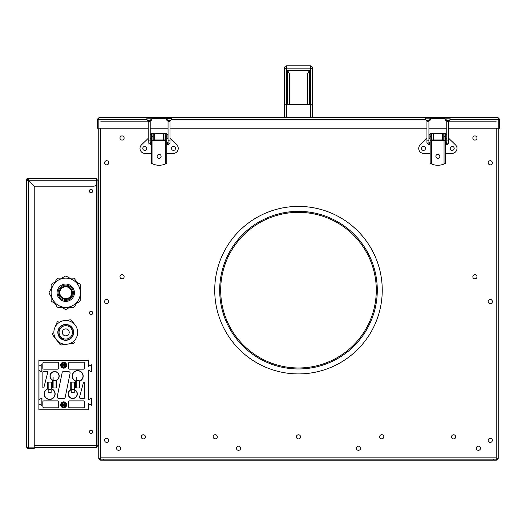 <?xml version="1.0" encoding="UTF-8"?>
<svg xmlns="http://www.w3.org/2000/svg" width="526" height="526" viewBox="0 0 526 526"><rect width="100%" height="100%" fill="white"/><g stroke="black" fill="none" stroke-linecap="round" stroke-linejoin="round"><path stroke-width="0.79" d="M498.214 128.193L498.214 458.166L496.228 458.067M496.228 459.356A1.19 1.19 0 0 0 497.418 458.166L498.214 458.166A1.986 1.986 0 0 1 496.228 460.151L100.742 460.151A1.986 1.986 0 0 1 98.756 458.166L98.756 128.193M98.756 458.166L100.742 458.067L98.756 458.166A1.986 1.986 0 0 0 100.742 460.151L100.742 459.159L100.742 460.151L100.742 459.159L103.714 459.159L103.714 460.151L100.742 460.151M100.742 459.356A1.19 1.19 0 0 1 99.552 458.166A1.19 1.19 0 0 0 100.742 459.356M296.401 436.856A2.084 2.084 0 0 0 298.485 438.94A2.084 2.084 0 0 0 300.57 436.856A2.084 2.084 0 0 0 298.485 434.778A2.084 2.084 0 0 0 296.401 436.856M141.277 436.856A2.084 2.084 0 0 0 143.361 438.94A2.084 2.084 0 0 0 145.446 436.856A2.084 2.084 0 0 0 143.361 434.778A2.084 2.084 0 0 0 141.277 436.856M236.437 448.257A2.084 2.084 0 0 0 238.515 450.335A2.084 2.084 0 0 0 240.599 448.257A2.084 2.084 0 0 0 238.515 446.173A2.084 2.084 0 0 0 236.437 448.257M116.502 448.257A2.084 2.084 0 0 0 118.58 450.335A2.084 2.084 0 0 0 120.664 448.257A2.084 2.084 0 0 0 118.58 446.173A2.084 2.084 0 0 0 116.502 448.257M477.003 138.009A2.084 2.084 0 0 1 474.919 140.094A2.084 2.084 0 0 1 472.841 138.009A2.084 2.084 0 0 1 474.919 135.925A2.084 2.084 0 0 1 477.003 138.009M492.362 301.556A2.084 2.084 0 0 1 490.285 303.64A2.084 2.084 0 0 1 488.2 301.556A2.084 2.084 0 0 1 490.285 299.478A2.084 2.084 0 0 1 492.362 301.556M383.829 436.758A2.084 2.084 0 0 1 381.745 438.842A2.084 2.084 0 0 1 379.667 436.758A2.084 2.084 0 0 1 381.745 434.68A2.084 2.084 0 0 1 383.829 436.758M119.967 276.775A2.084 2.084 0 0 0 122.052 278.859A2.084 2.084 0 0 0 124.129 276.775A2.084 2.084 0 0 0 122.052 274.697A2.084 2.084 0 0 0 119.967 276.775M119.967 138.009A2.084 2.084 0 0 0 122.052 140.094A2.084 2.084 0 0 0 124.129 138.009A2.084 2.084 0 0 0 122.052 135.925A2.084 2.084 0 0 0 119.967 138.009M104.608 301.556A2.084 2.084 0 0 0 106.686 303.64A2.084 2.084 0 0 0 108.77 301.556A2.084 2.084 0 0 0 106.686 299.478A2.084 2.084 0 0 0 104.608 301.556M104.608 440.328A2.084 2.084 0 0 0 106.686 442.405A2.084 2.084 0 0 0 108.77 440.328A2.084 2.084 0 0 0 106.686 438.243A2.084 2.084 0 0 0 104.608 440.328M213.142 436.758A2.084 2.084 0 0 0 215.226 438.842A2.084 2.084 0 0 0 217.304 436.758A2.084 2.084 0 0 0 215.226 434.68A2.084 2.084 0 0 0 213.142 436.758M220.677 290.161A77.809 77.809 0 0 0 298.485 367.97A77.809 77.809 0 0 0 376.294 290.161A77.809 77.809 0 0 0 298.485 212.346A77.809 77.809 0 0 0 220.677 290.161M377.287 290.161A78.801 78.801 0 0 0 298.485 211.36A78.801 78.801 0 0 0 219.684 290.161A78.801 78.801 0 0 0 298.485 368.963A78.801 78.801 0 0 0 377.287 290.161M492.362 440.328A2.084 2.084 0 0 1 490.285 442.405A2.084 2.084 0 0 1 488.2 440.328A2.084 2.084 0 0 1 490.285 438.243A2.084 2.084 0 0 1 492.362 440.328M477.003 276.775A2.084 2.084 0 0 1 474.919 278.859A2.084 2.084 0 0 1 472.841 276.775A2.084 2.084 0 0 1 474.919 274.697A2.084 2.084 0 0 1 477.003 276.775M356.372 448.257A2.084 2.084 0 0 0 358.456 450.335A2.084 2.084 0 0 0 360.534 448.257A2.084 2.084 0 0 0 358.456 446.173A2.084 2.084 0 0 0 356.372 448.257M476.306 448.257A2.084 2.084 0 0 0 478.39 450.335A2.084 2.084 0 0 0 480.468 448.257A2.084 2.084 0 0 0 478.39 446.173A2.084 2.084 0 0 0 476.306 448.257M451.525 436.856A2.084 2.084 0 0 0 453.609 438.94A2.084 2.084 0 0 0 455.694 436.856A2.084 2.084 0 0 0 453.609 434.778A2.084 2.084 0 0 0 451.525 436.856M496.228 121.158L448.744 121.158M148.227 121.158L100.742 121.158M100.742 128.193L100.742 459.159L496.228 459.159L496.228 128.193M108.77 162.79A2.084 2.084 0 0 0 106.686 160.706A2.084 2.084 0 0 0 104.608 162.79A2.084 2.084 0 0 0 106.686 164.868A2.084 2.084 0 0 0 108.77 162.79M488.2 162.79A2.084 2.084 0 0 1 490.285 160.706A2.084 2.084 0 0 1 492.362 162.79A2.084 2.084 0 0 1 490.285 164.868A2.084 2.084 0 0 1 488.2 162.79M496.228 459.159L496.228 460.151M159.122 158.326A1.986 1.986 0 0 1 157.136 156.347A1.986 1.986 0 0 1 159.122 154.361A1.986 1.986 0 0 1 161.107 156.347A1.986 1.986 0 0 1 159.122 158.326M166.801 163.284L165.315 164.007L165.315 133.551L166.801 133.551L166.801 140.488L151.442 140.488L151.442 163.284L152.928 164.007A15.872 15.872 0 0 0 165.315 164.007L166.801 163.284L166.801 140.488M152.928 164.007L151.442 163.284L151.442 133.551L152.928 133.551L152.928 164.007M150.199 138.009L151.192 139.002L151.192 134.045L150.199 135.037M173.495 150.397A1.986 1.986 0 0 1 171.509 148.417A1.986 1.986 0 0 1 173.495 146.432A1.986 1.986 0 0 1 175.474 148.417A1.986 1.986 0 0 1 173.495 150.397M144.749 150.397A1.986 1.986 0 0 1 142.77 148.417A1.986 1.986 0 0 1 144.749 146.432A1.986 1.986 0 0 1 146.734 148.417A1.986 1.986 0 0 1 144.749 150.397M166.801 153.375L173.297 153.375A4.958 4.958 0 0 0 176.743 144.854L170.023 138.351M165.315 133.788L152.928 133.788M152.928 140.192A3.721 3.721 0 0 1 153.171 139.988L165.072 139.988A3.721 3.721 0 0 1 165.315 140.192M165.072 133.551L165.072 139.988M153.171 139.988L153.171 133.551M148.22 138.351L141.501 144.854A4.958 4.958 0 0 0 144.946 153.375L151.442 153.375M168.044 138.009L167.051 139.002L167.051 134.045L168.044 135.037M150.699 120.816L150.699 119.783L151.692 119.783M166.558 119.783L167.544 119.783L170.023 121.282L170.023 122.466A0.993 0.934 0 0 0 169.037 121.539A0.993 0.934 0 0 0 168.044 122.466L168.044 140.278A0.993 0.756 0 0 0 170.023 140.278L170.023 142.507A0.993 0.756 0 0 1 168.044 142.507L168.044 140.278M149.206 143.263A0.993 0.756 0 0 0 150.199 142.507L150.199 140.278A0.993 0.756 0 0 1 148.22 140.278L148.22 142.507A0.993 0.756 0 0 0 149.206 143.263M151.442 142.467L150.699 142.467L150.699 144.453L151.442 144.453M437.849 158.326A1.986 1.986 0 0 1 435.863 156.347A1.986 1.986 0 0 1 437.849 154.361A1.986 1.986 0 0 1 439.828 156.347A1.986 1.986 0 0 1 437.849 158.326M444.043 136.523L445.529 136.523L445.529 140.488L445.529 133.551L444.043 133.551L444.043 140.488L444.043 136.523M444.043 140.488L430.169 140.488L430.169 163.284L431.655 164.007A15.872 15.872 0 0 0 444.043 164.007L445.529 163.284L445.529 140.488L444.043 140.488L444.043 164.007L445.529 163.284M431.655 164.007L430.169 163.284L430.169 133.551L431.655 133.551L431.655 164.007M430.169 142.224L430.169 144.703L430.169 142.224M430.169 149.16L430.169 151.639L430.169 149.16M428.927 138.009L429.92 139.002L429.92 134.045L428.927 135.037M452.222 150.397A1.986 1.986 0 0 1 450.236 148.417A1.986 1.986 0 0 1 452.222 146.432A1.986 1.986 0 0 1 454.201 148.417A1.986 1.986 0 0 1 452.222 150.397M423.476 150.397A1.986 1.986 0 0 1 421.497 148.417A1.986 1.986 0 0 1 423.476 146.432A1.986 1.986 0 0 1 425.462 148.417A1.986 1.986 0 0 1 423.476 150.397M426.948 138.351L420.228 144.854A4.958 4.958 0 0 0 423.673 153.375L430.169 153.375M444.043 133.788L431.655 133.788M445.529 153.375L452.025 153.375A4.958 4.958 0 0 0 455.47 144.854L448.75 138.351M443.793 133.551L443.793 139.988A3.721 3.721 0 0 1 444.338 140.488M431.655 140.192A3.721 3.721 0 0 1 431.899 139.988L443.793 139.988M431.899 139.988L431.899 133.551M446.771 138.009L445.778 139.002L445.778 134.045L446.771 135.037M430.413 119.783L429.426 119.783L429.426 120.816M445.279 119.783L446.272 119.783L448.75 121.282L448.75 122.466A0.993 0.934 0 0 0 447.764 121.539A0.993 0.934 0 0 0 446.771 122.466L446.771 140.278A0.993 0.756 0 0 0 448.75 140.278L448.75 142.507A0.993 0.756 0 0 1 446.771 142.507L446.771 140.278M446.824 142.322L446.272 142.467L446.272 144.453C447.205 144.814 448.034 144.163 448.75 142.507M427.027 120.908A0.993 0.934 0 0 1 428.894 121.046M429.426 144.098L429.426 142.467L428.874 142.322M169.037 121.151A2.577 2.577 0 0 0 171.285 119.376L425.685 119.376A2.577 2.577 0 0 0 430.709 118.679L444.989 118.679A2.577 2.577 0 0 0 447.56 121.158M447.764 121.151A2.577 2.577 0 0 0 450.013 119.376L498.806 119.376L497.714 117.39L499.7 119.376L499.7 128.193L498.904 128.193L498.904 119.376L498.904 128.193L499.7 128.193L499.7 119.376L497.944 117.495M425.685 119.376L425.56 117.39L146.833 117.39L146.958 119.376A2.577 2.577 0 0 0 151.981 118.679L166.262 118.679A2.577 2.577 0 0 0 168.833 121.158M171.41 117.39L171.41 118.304L146.833 118.186M497.714 117.39L450.138 117.39L450.013 119.376M146.833 117.39L99.25 117.39L97.271 119.376L99.25 117.39L98.165 119.376L98.165 128.193L148.22 128.193M150.199 128.193L168.044 128.193M170.023 128.193L426.948 128.193M428.927 128.193L446.771 128.193M448.75 128.193L498.806 128.193L498.806 119.376M171.41 118.186L171.285 119.376M450.138 117.39L425.56 117.39M450.138 118.186L425.56 118.186M98.171 119.349L98.421 118.652M97.271 119.376L97.271 128.193L98.066 128.193L97.271 128.193L97.271 119.376M98.066 119.376L98.066 128.193L98.066 119.376M97.961 446.771L96.475 446.771L97.961 446.771M97.961 425.955L97.961 180.135L96.777 180.135L96.777 445.778L97.961 445.778L97.961 425.955M97.961 180.135L98.756 180.135L97.961 180.135L98.756 180.135L97.961 180.135L97.961 442.807L98.756 442.807M97.961 199.959C97.961 202.826 97.961 202.826 97.961 199.959C97.961 197.092 97.961 197.092 97.961 199.959M98.756 445.778L97.961 445.778M89.341 312.957A1.683 1.683 0 0 0 91.024 314.64A1.683 1.683 0 0 0 92.714 312.957A1.683 1.683 0 0 0 91.024 311.274A1.683 1.683 0 0 0 89.341 312.957M96.679 179.142L97.961 179.142L96.679 179.142M91.024 433.588A1.683 1.683 0 0 0 92.714 431.899A1.683 1.683 0 0 0 91.024 430.215A1.683 1.683 0 0 0 89.341 431.899A1.683 1.683 0 0 0 91.024 433.588M91.024 192.726A1.683 1.683 0 0 0 92.714 191.037A1.683 1.683 0 0 0 91.024 189.353A1.683 1.683 0 0 0 89.341 191.037A1.683 1.683 0 0 0 91.024 192.726M91.024 311.274A1.683 1.683 0 0 0 89.341 312.957A1.683 1.683 0 0 0 91.024 314.64A1.683 1.683 0 0 0 92.714 312.957A1.683 1.683 0 0 0 91.024 311.274M34.229 447.56L96.475 447.56L96.475 184.278M28.286 447.863L34.229 447.863L34.229 186.382L28.286 180.431L26.3 180.234L28.286 180.431L28.286 447.863L26.3 446.87L26.3 180.234A1.986 1.986 0 0 1 28.286 178.255L96.679 178.255L96.679 183.206A2.972 2.972 0 0 1 93.7 186.184L34.427 186.184L28.483 180.234L28.286 178.255A1.986 1.986 0 0 0 26.3 180.234M34.229 448.06L34.229 448.849L28.286 448.849L28.286 448.06L34.229 448.06M28.286 448.849L26.3 446.87L28.286 448.849M96.679 180.234L28.483 180.234L28.286 178.255M28.286 179.044A1.19 1.19 0 0 0 27.096 180.234M60.792 365.195A2.873 2.873 0 0 1 63.666 362.322A2.873 2.873 0 0 1 66.546 365.195A2.873 2.873 0 0 1 63.666 368.068A2.873 2.873 0 0 1 60.792 365.195M63.666 365.754L62.548 366.878L61.989 366.313L63.107 365.195L61.989 364.071L62.548 363.512L63.666 364.63L64.79 363.512L65.349 364.071L64.231 365.195L65.349 366.313L64.79 366.878L63.666 365.754M60.792 404.842A2.873 2.873 0 0 1 63.666 401.969A2.873 2.873 0 0 1 66.546 404.842A2.873 2.873 0 0 1 63.666 407.716A2.873 2.873 0 0 1 60.792 404.842M62.548 403.159L61.989 403.718L63.107 404.842L61.989 405.96L62.548 406.526L63.666 405.401L64.79 406.526L65.349 405.96L64.231 404.842L65.349 403.718L64.79 403.159L63.666 404.284L62.548 403.159M79.183 387.964L79.676 387.964L79.676 381.015A5.306 5.306 0 0 0 77.697 370.791A5.306 5.306 0 0 0 75.711 381.015L75.711 387.964L76.204 387.964L76.204 377.405L76.204 380.581L79.183 380.581L79.183 387.964L76.204 387.964M68.327 393.941A4.412 4.412 0 0 0 72.739 398.346A4.412 4.412 0 0 0 77.151 393.941A4.412 4.412 0 0 1 72.739 398.346A4.412 4.412 0 0 1 70.754 389.996A4.412 4.412 0 0 0 68.327 393.941M77.151 393.941A4.412 4.412 0 0 0 74.718 389.996A4.412 4.412 0 0 1 77.151 393.941M56.085 387.964L56.584 387.964L56.584 380.035A4.412 4.412 0 0 0 54.599 371.685A4.412 4.412 0 0 0 52.62 380.035L52.62 387.964L53.113 387.964L53.113 380.581L56.085 380.581L56.085 387.964L53.113 387.964M44.342 393.941A5.306 5.306 0 0 0 49.641 399.241A5.306 5.306 0 0 0 54.947 393.941A5.306 5.306 0 0 1 49.641 399.241A5.306 5.306 0 0 1 47.662 389.023A5.306 5.306 0 0 0 44.342 393.941M54.947 393.941A5.306 5.306 0 0 0 51.627 389.023A5.306 5.306 0 0 1 54.947 393.941M47.827 372.132A0.493 0.493 0 0 0 47.327 371.639L43.349 371.639A0.493 0.493 0 0 0 42.856 372.132L42.856 387.498A0.493 0.493 0 0 0 43.829 387.623L47.807 372.257A0.493 0.493 0 0 0 47.827 372.132M70.109 373.125A1.486 1.486 0 0 0 68.623 371.639L63.159 371.639A0.993 0.993 0 0 0 62.193 372.428L57.255 396.617A1.486 1.486 0 0 0 58.708 398.399L64.172 398.399A0.993 0.993 0 0 0 65.145 397.603L70.083 373.421A1.486 1.486 0 0 0 70.109 373.125M60.694 365.195A2.972 2.972 0 0 0 63.666 368.167A2.972 2.972 0 0 0 66.644 365.195A2.972 2.972 0 0 0 63.666 362.217A2.972 2.972 0 0 0 60.694 365.195M41.863 405.237L38.891 403.85L38.891 399.688L41.863 398.3L41.863 405.237M41.863 371.737L38.891 370.35L38.891 366.181L41.863 364.801L41.863 371.737M38.891 403.85L38.891 409.8L38.99 404.007L41.962 405.395L41.962 398.143L38.99 399.53L38.99 370.508L41.962 371.895L41.962 364.643L38.99 366.03L38.891 360.238L38.891 366.181M38.891 370.35L38.891 399.688M38.99 409.8L88.348 409.8L88.348 403.692L91.32 405.079L91.32 398.452L88.348 399.839L88.348 370.192L91.32 371.58L91.32 364.952L88.348 366.339L88.447 360.238L38.99 360.238M58.715 406.822L58.715 401.871A0.993 0.993 0 0 0 57.722 400.878L43.842 400.878A0.993 0.993 0 0 0 42.856 401.871L42.856 406.822A0.993 0.993 0 0 0 43.842 407.814L57.722 407.814A0.993 0.993 0 0 0 58.715 406.822M57.722 369.16A0.993 0.993 0 0 0 58.715 368.167L58.715 363.21A0.993 0.993 0 0 0 57.722 362.217L43.842 362.217A0.993 0.993 0 0 0 42.856 363.21L42.856 368.167A0.993 0.993 0 0 0 43.842 369.16L57.722 369.16M84.482 401.871A0.993 0.993 0 0 0 83.489 400.878L69.616 400.878A0.993 0.993 0 0 0 68.623 401.871L68.623 406.822A0.993 0.993 0 0 0 69.616 407.814L83.489 407.814A0.993 0.993 0 0 0 84.482 406.822L84.482 401.871M84.482 363.21A0.993 0.993 0 0 0 83.489 362.217L69.616 362.217A0.993 0.993 0 0 0 68.623 363.21L68.623 368.167A0.993 0.993 0 0 0 69.616 369.16L83.489 369.16A0.993 0.993 0 0 0 84.482 368.167L84.482 363.21M83.989 398.399A0.493 0.493 0 0 0 84.482 397.906L84.482 382.54A0.493 0.493 0 0 0 83.509 382.409L79.525 397.15A0.993 0.993 0 0 0 80.485 398.399L83.989 398.399M51.127 382.08L47.662 382.08L47.662 388.806A5.503 5.503 0 0 0 45.249 397.255A5.503 5.503 0 0 0 54.033 397.255A5.503 5.503 0 0 0 51.627 388.806L51.627 382.08L51.127 382.08L51.127 389.457L48.155 389.457L48.155 392.626A1.986 1.986 0 0 1 48.182 392.6M51.101 392.6A1.986 1.986 0 0 1 51.127 392.626L48.155 392.626M51.127 389.457L51.127 392.626M51.127 389.851L48.155 389.851M48.155 382.08L48.155 389.457M56.085 380.581L56.085 380.186L53.113 380.186L53.113 380.581M53.113 377.405L53.113 380.186L53.113 377.405M74.718 389.779L74.718 382.08L70.754 382.08L70.754 389.779A4.609 4.609 0 0 0 69.13 396.808A4.609 4.609 0 0 0 76.342 396.808A4.609 4.609 0 0 0 74.718 389.779M63.159 371.639A0.993 0.993 0 0 0 62.193 372.428M57.255 396.617A1.486 1.486 0 0 0 58.708 398.399M68.623 368.167A0.993 0.993 0 0 0 69.616 369.16M69.616 362.217A0.993 0.993 0 0 0 68.623 363.21M68.623 406.822A0.993 0.993 0 0 0 69.616 407.814M69.616 400.878A0.993 0.993 0 0 0 68.623 401.871M42.856 368.167A0.993 0.993 0 0 0 43.842 369.16M43.842 362.217A0.993 0.993 0 0 0 42.856 363.21M66.644 404.842A2.972 2.972 0 0 0 63.666 401.871A2.972 2.972 0 0 0 60.694 404.842A2.972 2.972 0 0 0 63.666 407.814A2.972 2.972 0 0 0 66.644 404.842M38.99 370.508L41.962 371.895L41.962 364.643L38.99 366.03M38.99 404.007L41.962 405.395L41.962 398.143L38.99 399.53M74.225 382.08L74.225 389.851L71.253 389.851L71.253 392.626A1.986 1.986 0 0 1 71.28 392.6M74.199 392.6A1.986 1.986 0 0 1 74.225 392.626L71.253 392.626M74.225 389.851L74.225 392.626M74.225 389.457L71.253 389.457L71.253 389.851M71.253 382.08L71.253 389.457M88.447 403.85L91.425 405.237L88.447 403.85M88.447 399.688L91.425 398.3L88.447 399.688M91.425 371.737L88.447 370.35L91.425 371.737M88.447 366.181L91.425 364.801L88.447 366.181M75.179 325.134L71.444 320.275A13.38 13.38 0 0 0 70.267 319.788L64.185 320.59A11.894 11.894 0 0 1 76.743 336.929A11.894 11.894 0 0 1 61.207 343.379A11.894 11.894 0 0 1 54.757 327.843A11.894 11.894 0 0 1 75.179 325.134A11.894 11.894 0 0 1 61.207 343.379M68.308 326.199A6.693 6.693 0 0 1 71.93 334.937A6.693 6.693 0 0 1 63.192 338.566A6.693 6.693 0 0 1 59.569 329.828A6.693 6.693 0 0 1 68.308 326.199A6.693 6.693 0 0 0 59.569 329.828A6.693 6.693 0 0 0 63.192 338.566M64.428 335.588A3.472 3.472 0 0 1 62.541 331.058A3.472 3.472 0 0 1 67.072 329.177A3.472 3.472 0 0 1 68.959 333.708A3.472 3.472 0 0 1 64.428 335.588M70.267 319.788L64.185 320.59M54.757 327.843L57.097 322.175A13.38 13.38 0 0 1 58.11 321.399M52.587 334.773L56.321 339.632L52.587 334.773A13.38 13.38 0 0 1 52.416 333.51M59.957 344.366L56.321 339.632M67.315 344.175L73.39 343.373A13.38 13.38 0 0 0 74.403 342.59A13.38 13.38 0 0 1 73.39 343.373L61.233 344.984A13.38 13.38 0 0 1 60.056 344.497M54.836 327.645L54.678 328.04M56.19 339.467L56.453 339.803M67.104 344.201L67.525 344.142M64.396 320.564L63.975 320.623M53.087 300.044A14.623 14.623 0 0 1 53.087 285.427L49.155 292.239A16.602 16.602 0 0 0 49.155 293.232L57.025 306.862A16.602 16.602 0 0 0 57.88 307.355L65.75 307.355A14.623 14.623 0 0 1 53.087 300.044M78.413 300.044A14.623 14.623 0 0 1 65.75 307.355L73.62 307.355A16.602 16.602 0 0 0 74.475 306.862L78.413 300.044A14.623 14.623 0 0 0 78.413 285.427L74.475 278.616A16.602 16.602 0 0 0 73.62 278.116L73.456 278.116M72.391 292.739A6.641 6.641 0 0 1 65.75 299.379A6.641 6.641 0 0 1 59.109 292.739A6.641 6.641 0 0 1 65.75 286.098A6.641 6.641 0 0 1 72.391 292.739M57.025 278.616L53.087 285.427L57.025 278.616A16.602 16.602 0 0 1 57.88 278.116L65.75 278.116A14.623 14.623 0 0 1 78.413 285.427M53.087 285.427A14.623 14.623 0 0 1 65.75 278.116L73.62 278.116M55.046 282.035L51.627 284.007A16.602 16.602 0 0 0 51.127 284.868L51.127 288.82M51.127 296.651L51.127 300.602A16.602 16.602 0 0 0 51.627 301.464L55.046 303.436M69.669 278.116L66.25 276.143A16.602 16.602 0 0 0 65.25 276.143L61.831 278.116M76.454 303.436L79.873 301.464A16.602 16.602 0 0 0 80.373 300.602L80.373 284.868A16.602 16.602 0 0 0 79.873 284.007L76.454 282.035M61.831 307.355L65.25 309.334A16.602 16.602 0 0 0 66.25 309.334L69.669 307.355M59.8 292.739A5.95 5.95 0 0 1 65.75 286.788A5.95 5.95 0 0 1 71.7 292.739A5.95 5.95 0 0 1 65.75 298.683A5.95 5.95 0 0 1 59.8 292.739M289.563 104.503L289.563 74.159L287.584 70.491L309.387 70.491L307.408 74.159L307.408 104.503M287.584 104.503L310.379 104.503L312.365 105.088L312.365 67.834A1.986 1.986 0 0 0 310.379 65.849L286.591 65.849L286.591 104.503L287.584 104.503L287.584 70.491M312.365 117.39L312.365 105.088M284.605 117.39L284.605 105.088L286.591 104.503L286.591 117.39M284.605 105.088L284.605 69.202A1.986 1.072 0 0 1 286.591 68.13L310.379 68.13L310.379 65.849M284.605 69.202L284.605 67.834A1.986 1.986 0 0 1 286.591 65.849M214.726 290.161A83.759 83.759 0 0 0 298.485 373.914A83.759 83.759 0 0 0 382.244 290.161A83.759 83.759 0 0 0 298.485 206.402A83.759 83.759 0 0 0 214.726 290.161M496.228 457.87L100.742 457.87M493.257 460.151L493.257 459.159M165.315 136.523L166.801 136.523M151.442 136.523L152.928 136.523M163.579 133.551L163.579 139.988M154.664 139.988L154.664 133.551M148.22 140.278L148.22 122.466A0.993 0.934 0 0 1 149.206 121.539A0.993 0.934 0 0 1 150.199 122.466L150.199 121.282M167.544 120.816L167.544 119.783L170.023 121.282M148.299 120.908A0.993 0.934 0 0 1 150.166 121.046M168.077 121.046A0.993 0.934 0 0 1 169.944 120.908M168.096 142.322L167.544 142.467L167.544 144.453C168.478 144.814 169.306 144.163 170.023 142.507M430.169 136.523L431.655 136.523M442.307 133.551L442.307 139.988M433.391 139.988L433.391 133.551M446.272 120.816L446.272 119.783L448.75 121.282M446.804 121.046A0.993 0.934 0 0 1 448.671 120.908M429.426 144.453C428.493 144.814 427.664 144.163 426.948 142.507L426.948 122.466A0.993 0.934 0 0 1 427.934 121.539A0.993 0.934 0 0 1 428.927 122.466L428.927 121.282M426.948 140.278A0.993 0.756 0 0 0 428.927 140.278L428.927 122.466M426.948 142.507A0.993 0.756 0 0 0 428.927 142.507L428.927 140.278M98.165 119.376L146.958 119.376M96.475 445.581L34.229 445.581M65.75 365.195A2.084 2.084 0 0 0 63.666 363.111A2.084 2.084 0 0 0 61.588 365.195A2.084 2.084 0 0 0 63.666 367.273A2.084 2.084 0 0 0 65.75 365.195M65.75 404.842A2.084 2.084 0 0 0 63.666 402.758A2.084 2.084 0 0 0 61.588 404.842A2.084 2.084 0 0 0 63.666 406.92A2.084 2.084 0 0 0 65.75 404.842M75.711 381.225A5.503 5.503 0 0 1 77.697 370.593A5.503 5.503 0 0 1 79.676 381.225M72.391 376.097A5.306 5.306 0 0 0 75.711 381.015M52.62 380.259A4.609 4.609 0 0 1 54.599 371.488A4.609 4.609 0 0 1 56.584 380.259M50.187 376.097A4.412 4.412 0 0 0 52.62 380.035M68.781 325.055A7.929 7.929 0 0 1 73.081 335.41A7.929 7.929 0 0 1 62.719 339.711A7.929 7.929 0 0 1 58.419 329.355A7.929 7.929 0 0 1 68.781 325.055M68.682 325.285A7.68 7.68 0 0 1 72.851 335.318A7.68 7.68 0 0 1 62.818 339.487A7.68 7.68 0 0 1 58.649 329.454A7.68 7.68 0 0 1 68.682 325.285M74.422 292.739A8.672 8.672 0 0 1 65.75 301.411A8.672 8.672 0 0 1 57.078 292.739A8.672 8.672 0 0 1 65.75 284.066A8.672 8.672 0 0 1 74.422 292.739M73.384 292.739A7.634 7.634 0 0 1 65.75 300.366A7.634 7.634 0 0 1 58.116 292.739A7.634 7.634 0 0 1 65.75 285.105A7.634 7.634 0 0 1 73.384 292.739M309.387 70.491L309.387 104.503M310.379 117.39L310.379 68.13A1.986 1.072 0 0 1 312.365 69.202M170.023 122.466L170.023 140.278M150.199 140.278L150.199 122.466M148.22 121.282L150.699 119.783L148.22 121.282L148.22 122.466M167.544 144.453L166.801 144.453M167.544 142.467L166.801 142.467M168.044 121.282L168.044 122.466M448.75 122.466L448.75 140.278M446.771 121.282L446.771 122.466M426.948 122.466L426.948 121.282M98.756 423.726L97.961 423.726M98.756 428.184L97.961 428.184M98.756 197.73L97.961 197.73M98.756 202.188L97.961 202.188"/></g></svg>
